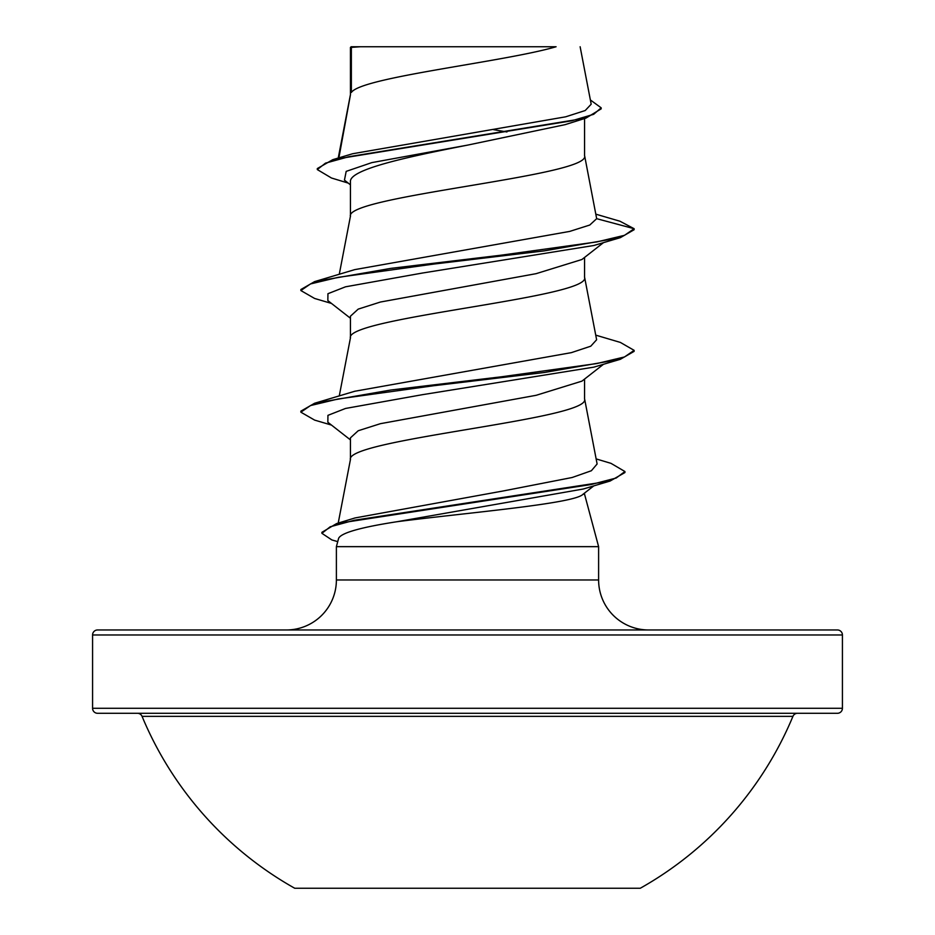 <?xml version="1.0" encoding="UTF-8"?>
<svg xmlns="http://www.w3.org/2000/svg" width="935" height="935" viewBox="0 0 935 935"><rect width="100%" height="100%" fill="white"/><g stroke="black" fill="none" stroke-linecap="round" stroke-linejoin="round"><path stroke-width="1.4" d="M294.724 888.25L640.276 888.25A352.425 352.425 0 0 0 792.927 716.362L142.073 716.362A352.425 352.425 0 0 0 294.724 888.25M137.457 713.288A5.002 5.002 0 0 1 142.073 716.362M797.543 713.288A5.002 5.002 0 0 0 792.927 716.362M92.577 708.286A5.002 5.002 0 0 0 97.579 713.288L837.421 713.288A5.002 5.002 0 0 0 842.423 708.286L842.423 634.97L92.577 634.97L92.577 708.286L842.423 708.286M842.423 634.97A5.002 5.002 0 0 0 837.421 629.968L97.579 629.968A5.002 5.002 0 0 0 92.577 634.97M648.598 629.968A49.987 49.987 0 0 1 598.61 579.981L336.39 579.981A49.987 49.987 0 0 1 286.402 629.968L648.598 629.968M583.043 494.229C575.118 503.684 466.413 512.789 397.223 521.683C360.781 527.317 341.252 532.856 338.634 538.291L336.39 546.648L598.61 546.648L598.61 579.981M583.066 494.229L584.562 494.229L598.61 546.648M336.39 546.648L336.39 579.981M351.361 47.381L360.407 46.75L556.091 46.75C503.988 61.99 361.109 77.231 351.361 92.472L351.361 47.381L350.438 47.381L350.438 94.599M338.879 157.863L350.438 94.903M348.217 183.096L331.469 178.001L317.304 169.574L325.485 163.146L348.884 156.706L585.988 118.091L565.079 124.659L467.5 145.135C404.867 157.396 348.86 169.644 350.438 181.881L350.438 216.242M584.562 118.535L584.562 155.724C591.808 175.99 343.192 196.268 350.438 216.546M603.519 242.609L581.932 259.498L536.082 273.674L380.428 302.028L358.199 309.123L350.438 316.205L350.438 337.874M584.562 257.429L584.562 277.368C591.808 297.634 343.192 317.912 350.438 338.19M603.519 364.253L581.921 381.141L536.129 395.306L380.44 423.672L358.199 430.755L350.438 437.849L350.438 459.517M584.562 379.072L584.562 399.011C591.808 419.277 343.192 439.555 350.438 459.833M493.598 129.661L506.934 131.964M584.562 493.061L584.562 494.229M317.304 169.574L317.304 168.569L332.802 159.651L352.612 153.749L565.698 116.805L585.216 110.529L591.177 104.206M350.438 184.849L344.454 180.116L346.184 171.374L371.814 162.62L467.5 145.135M585.988 118.091L601.182 108.846L601.182 107.829L590.371 99.951M350.438 48.982L351.069 46.75L360.407 46.75M350.438 318.251L327.846 300.591L327.94 293.707L345.518 286.811L422.398 273.043L593.889 245.484L620.372 237.642L634.129 229.718L634.129 228.713L619.963 221.233L595.864 214.173M332.802 159.651L571.752 120.79L593.678 114.304L601.182 107.829M596.67 218.673L589.775 225.031L569.731 231.401L354.762 269.619L314.627 281.61L390.772 268.38L501.359 255.161L596.74 241.931L624.51 235.316L634.129 228.713L596.67 218.673L584.504 155.105M596.144 458.91L611.011 463.363L624.931 471.532L616.153 478.042L590.99 484.552L336.553 523.6L355.043 517.943L503.065 490.992L572.185 477.493L591.376 470.737L597.114 463.982L584.504 398.392M595.735 335.139L620.384 342.432L634.129 350.356L624.51 356.96L596.74 363.575L501.347 376.805L390.76 390.024L314.616 403.254L354.786 391.251L571.39 352.635L590.768 346.195L596.624 339.756L584.504 276.748M634.129 350.356L634.129 351.361L620.384 359.285L593.9 367.128L422.398 394.687L345.518 408.455L327.94 415.35L327.846 422.234L350.438 439.894M624.931 471.532L624.931 472.549L610.146 481.022L583.358 488.993L397.223 521.683M620.372 237.642L544.217 250.872L433.63 264.091L338.248 277.321L310.49 283.936L300.871 290.551L314.616 298.464L331.481 303.431M620.384 359.285L544.252 372.504L433.665 385.734L338.271 398.953L310.502 405.568L300.871 412.183L314.627 420.107L331.481 425.074M610.146 481.022L354.272 520.257L330.184 526.791L321.909 533.324L331.902 539.962L337.745 541.622M314.627 281.61L300.871 289.534L300.871 290.551M314.616 403.254L300.871 411.166L300.871 412.183M336.553 523.6L321.909 532.319L321.909 533.324M591.189 104.206L580.132 46.75M338.213 523.097L350.496 459.214M339.265 395.961L350.496 337.57M339.265 274.317L350.496 215.927M338.236 158.05L350.496 94.283M593.83 485.849L582.715 494.498"/></g></svg>
